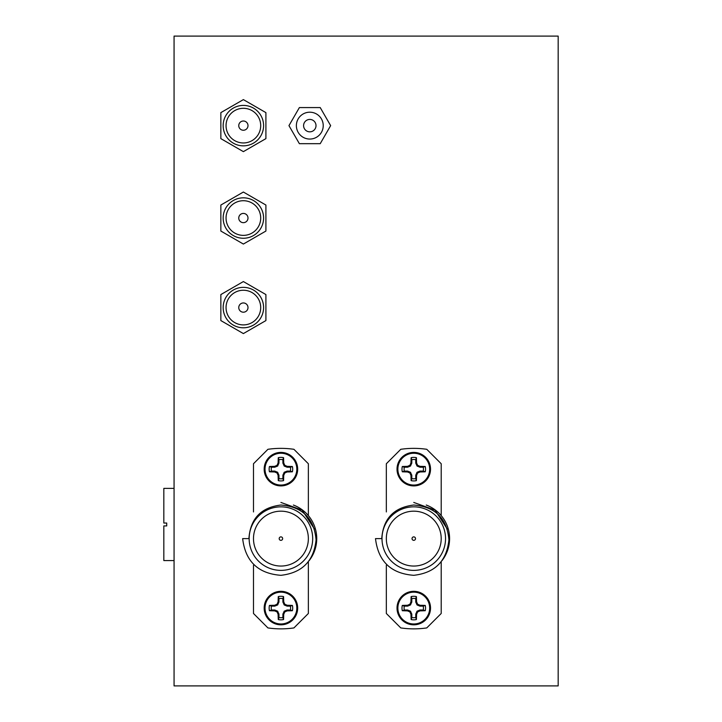 <?xml version="1.0" encoding="UTF-8"?>
<svg xmlns="http://www.w3.org/2000/svg" width="722" height="722" viewBox="0 0 722 722"><rect width="100%" height="100%" fill="white"/><g stroke="black" fill="none" stroke-linecap="round" stroke-linejoin="round"><path stroke-width="1.08" d="M558.169 36.1L174.065 36.1L174.065 685.9L558.169 685.9L558.169 36.1M316.01 125.628A6.209 6.209 0 0 0 309.801 119.419A6.209 6.209 0 0 0 303.592 125.628A6.209 6.209 0 0 0 309.801 131.837A6.209 6.209 0 0 0 316.01 125.628M296.372 125.628A13.429 13.429 0 0 0 309.801 139.057A13.429 13.429 0 0 0 323.23 125.628A13.429 13.429 0 0 0 309.801 112.199A13.429 13.429 0 0 0 296.372 125.628M288.962 125.628L299.377 143.678L320.225 143.678L330.64 125.628L320.225 107.578L299.377 107.578L288.962 125.628M263.593 125.628A20.216 20.216 0 0 1 243.377 145.844A20.216 20.216 0 0 1 223.161 125.628A20.216 20.216 0 0 1 243.377 105.412A20.216 20.216 0 0 1 263.593 125.628A20.216 20.216 0 0 0 243.377 105.412A20.216 20.216 0 0 0 223.161 125.628M226.049 125.628A17.328 17.328 0 0 0 243.377 142.956A17.328 17.328 0 0 0 260.705 125.628A17.328 17.328 0 0 0 243.377 108.3A17.328 17.328 0 0 0 226.049 125.628M238.756 125.628A4.621 4.621 0 0 0 243.377 130.249A4.621 4.621 0 0 0 247.998 125.628A4.621 4.621 0 0 0 243.377 121.007A4.621 4.621 0 0 0 238.756 125.628M220.851 112.623L220.851 138.633L243.377 151.638L265.904 138.633L265.904 112.623L243.377 99.618L220.851 112.623M166.719 523.035L166.719 525.923L166.719 523.035L163.831 523.035L163.831 488.379L174.065 488.379M166.719 525.923L163.831 525.923L163.831 560.579L174.065 560.579M293.394 505.039A35.811 35.811 0 0 1 309.115 560.687M280.921 502.44L302.175 510.129L314.467 529.082M280.921 575.317C302.157 572.889 313.88 561.057 316.074 539.83C314.115 518.333 302.392 506.736 280.921 505.03C261.03 507.44 250.353 518.631 248.9 538.612L242.646 538.612C245.372 561.373 258.124 573.602 280.921 575.317M280.921 511.176A27.436 27.436 0 0 0 253.485 538.612A27.436 27.436 0 0 0 280.921 566.048A27.436 27.436 0 0 0 308.357 538.612A27.436 27.436 0 0 0 280.921 511.176M308.357 515.598L308.357 463.741L293.917 449.301A90.25 90.25 0 0 0 267.925 449.301L253.485 463.741L253.485 511.934M280.921 570.38A31.768 31.768 0 0 0 312.689 538.612A31.768 31.768 0 0 0 280.921 506.844A31.768 31.768 0 0 0 249.153 538.612A31.768 31.768 0 0 0 280.921 570.38M280.921 540.345A1.733 1.733 0 0 1 279.188 538.612A1.733 1.733 0 0 1 280.921 536.879A1.733 1.733 0 0 1 282.654 538.612A1.733 1.733 0 0 1 280.921 540.345M253.485 565.29L253.485 613.483L267.925 627.923A90.25 90.25 0 0 0 293.917 627.923L308.357 613.483L308.357 561.68M263.593 218.044A20.216 20.216 0 0 1 243.377 238.26A20.216 20.216 0 0 1 223.161 218.044A20.216 20.216 0 0 1 243.377 197.828A20.216 20.216 0 0 1 263.593 218.044A20.216 20.216 0 0 0 243.377 197.828A20.216 20.216 0 0 0 223.161 218.044M226.049 218.044A17.328 17.328 0 0 0 243.377 235.372A17.328 17.328 0 0 0 260.705 218.044A17.328 17.328 0 0 0 243.377 200.716A17.328 17.328 0 0 0 226.049 218.044M238.756 218.044A4.621 4.621 0 0 0 243.377 222.665A4.621 4.621 0 0 0 247.998 218.044A4.621 4.621 0 0 0 243.377 213.423A4.621 4.621 0 0 0 238.756 218.044M220.851 205.039L220.851 231.049L243.377 244.054L265.904 231.049L265.904 205.039L243.377 192.034L220.851 205.039M263.593 307.572A20.216 20.216 0 0 1 243.377 327.788A20.216 20.216 0 0 1 223.161 307.572A20.216 20.216 0 0 1 243.377 287.356A20.216 20.216 0 0 1 263.593 307.572A20.216 20.216 0 0 0 243.377 287.356A20.216 20.216 0 0 0 223.161 307.572M226.049 307.572A17.328 17.328 0 0 0 243.377 324.9A17.328 17.328 0 0 0 260.705 307.572A17.328 17.328 0 0 0 243.377 290.244A17.328 17.328 0 0 0 226.049 307.572M238.756 307.572A4.621 4.621 0 0 0 243.377 312.193A4.621 4.621 0 0 0 247.998 307.572A4.621 4.621 0 0 0 243.377 302.951A4.621 4.621 0 0 0 238.756 307.572M220.851 294.567L220.851 320.577L243.377 333.582L265.904 320.577L265.904 294.567L243.377 281.562L220.851 294.567M426.242 505.039A35.811 35.811 0 0 1 441.963 560.687M413.769 502.44L435.023 510.129L447.315 529.082M413.769 575.317C435.005 572.889 446.728 561.057 448.922 539.83C446.963 518.333 435.24 506.736 413.769 505.03C393.878 507.44 383.202 518.631 381.748 538.612L375.494 538.612C378.22 561.373 390.972 573.602 413.769 575.317M413.769 511.176A27.436 27.436 0 0 0 386.333 538.612A27.436 27.436 0 0 0 413.769 566.048A27.436 27.436 0 0 0 441.205 538.612A27.436 27.436 0 0 0 413.769 511.176M441.205 515.598L441.205 463.741L426.765 449.301A90.25 90.25 0 0 0 400.773 449.301L386.333 463.741L386.333 511.934M413.769 570.38A31.768 31.768 0 0 0 445.537 538.612A31.768 31.768 0 0 0 413.769 506.844A31.768 31.768 0 0 0 382.001 538.612A31.768 31.768 0 0 0 413.769 570.38M413.769 540.345A1.733 1.733 0 0 1 412.036 538.612A1.733 1.733 0 0 1 413.769 536.879A1.733 1.733 0 0 1 415.502 538.612A1.733 1.733 0 0 1 413.769 540.345M386.333 565.29L386.333 613.483L400.773 627.923A90.25 90.25 0 0 0 426.765 627.923L441.205 613.483L441.205 561.68M404.293 471.096L407.56 471.096L410.394 472.224L411.784 475.139L411.829 478.623A9.666 9.666 0 0 0 415.71 478.623L415.755 475.139L417.145 472.224L419.978 471.096L423.236 471.096A9.666 9.666 0 0 0 423.236 467.215L419.978 467.215L417.145 466.087L415.755 463.172L415.71 459.688A9.666 9.666 0 0 0 411.829 459.688L411.784 463.172L410.394 466.087L407.56 467.215L404.293 467.215A9.666 9.666 0 0 0 404.293 471.096L402.289 471.791A11.778 11.778 0 0 1 402.289 466.52A25.252 2.202 -0 0 1 407.388 466.349L407.605 466.304A25.099 2.184 -22.5 0 1 409.708 465.41L410.015 465.094A25.099 2.184 -67.5 0 1 410.917 463.001L410.962 462.775A25.252 2.202 -90 0 1 411.134 457.676A11.778 11.778 0 0 1 416.404 457.676A25.252 2.202 90 0 1 416.567 462.775L416.621 463.001A25.099 2.184 67.5 0 1 417.515 465.094L417.83 465.41A25.099 2.184 22.5 0 1 419.924 466.304L420.15 466.349A25.252 2.202 -0 0 1 425.249 466.52A11.778 11.778 0 0 1 425.249 471.791A25.252 2.202 180 0 1 420.15 471.962L419.924 472.007A25.099 2.184 157.5 0 1 417.83 472.901L417.515 473.217A25.099 2.184 112.5 0 1 416.621 475.311L416.567 475.536A25.252 2.202 90 0 1 416.404 480.635A11.778 11.778 0 0 1 411.134 480.635A25.252 2.202 -90 0 1 410.962 475.536L410.917 475.311A25.099 2.184 -112.5 0 1 410.015 473.217L409.708 472.901A25.099 2.184 -157.5 0 1 407.605 472.007L407.388 471.962A25.252 2.202 180 0 1 402.289 471.791M413.769 485.058A15.902 15.902 0 0 1 397.867 469.156A15.902 15.902 0 0 1 413.769 453.254A15.902 15.902 0 0 1 429.671 469.156A15.902 15.902 0 0 1 413.769 485.058M397.019 469.156A16.75 16.75 0 0 1 413.769 452.405A16.75 16.75 0 0 1 430.52 469.156A16.75 16.75 0 0 1 413.769 485.906A16.75 16.75 0 0 1 397.019 469.156M411.829 478.623L411.134 480.635M415.71 478.623L416.404 480.635M404.293 467.215L402.289 466.52M423.236 471.096L425.249 471.791M423.236 467.215L425.249 466.52M415.71 459.688L416.404 457.676M411.829 459.688L411.134 457.676M271.445 610.009L274.712 610.009L277.546 611.137L278.936 614.052L278.981 617.536A9.666 9.666 0 0 0 282.862 617.536L282.907 614.052L284.297 611.137L287.13 610.009L290.388 610.009A9.666 9.666 0 0 0 290.388 606.128L287.13 606.128L284.297 605L282.907 602.085L282.862 598.601A9.666 9.666 0 0 0 278.981 598.601L278.936 602.085L277.546 605L274.712 606.128L271.445 606.128A9.666 9.666 0 0 0 271.445 610.009L269.441 610.704A11.778 11.778 0 0 1 269.441 605.433A25.252 2.202 -0 0 1 274.541 605.262L274.757 605.216A25.099 2.184 -22.5 0 1 276.86 604.323L277.167 604.007A25.099 2.184 -67.5 0 1 278.069 601.913L278.114 601.688A25.252 2.202 -90 0 1 278.286 596.589A11.778 11.778 0 0 1 283.556 596.589A25.252 2.202 90 0 1 283.719 601.688L283.773 601.913A25.099 2.184 67.5 0 1 284.667 604.007L284.982 604.323A25.099 2.184 22.5 0 1 287.076 605.216L287.302 605.262A25.252 2.202 -0 0 1 292.401 605.433A11.778 11.778 0 0 1 292.401 610.704A25.252 2.202 180 0 1 287.302 610.875L287.076 610.92A25.099 2.184 157.5 0 1 284.982 611.814L284.667 612.13A25.099 2.184 112.5 0 1 283.773 614.223L283.719 614.449A25.252 2.202 90 0 1 283.556 619.548A11.778 11.778 0 0 1 278.286 619.548A25.252 2.202 -90 0 1 278.114 614.449L278.069 614.223A25.099 2.184 -112.5 0 1 277.167 612.13L276.86 611.814A25.099 2.184 -157.5 0 1 274.757 610.92L274.541 610.875A25.252 2.202 180 0 1 269.441 610.704M280.921 623.97A15.902 15.902 0 0 1 265.019 608.068A15.902 15.902 0 0 1 280.921 592.166A15.902 15.902 0 0 1 296.823 608.068A15.902 15.902 0 0 1 280.921 623.97M264.171 608.068A16.75 16.75 0 0 1 280.921 591.318A16.75 16.75 0 0 1 297.672 608.068A16.75 16.75 0 0 1 280.921 624.819A16.75 16.75 0 0 1 264.171 608.068M278.981 617.536L278.286 619.548M282.862 617.536L283.556 619.548M271.445 606.128L269.441 605.433M290.388 610.009L292.401 610.704M290.388 606.128L292.401 605.433M282.862 598.601L283.556 596.589M278.981 598.601L278.286 596.589M271.445 471.096L274.712 471.096L277.546 472.224L278.936 475.139L278.981 478.623A9.666 9.666 0 0 0 282.862 478.623L282.907 475.139L284.297 472.224L287.13 471.096L290.388 471.096A9.666 9.666 0 0 0 290.388 467.215L287.13 467.215L284.297 466.087L282.907 463.172L282.862 459.688A9.666 9.666 0 0 0 278.981 459.688L278.936 463.172L277.546 466.087L274.712 467.215L271.445 467.215A9.666 9.666 0 0 0 271.445 471.096L269.441 471.791A11.778 11.778 0 0 1 269.441 466.52A25.252 2.202 -0 0 1 274.541 466.349L274.757 466.304A25.099 2.184 -22.5 0 1 276.86 465.41L277.167 465.094A25.099 2.184 -67.5 0 1 278.069 463.001L278.114 462.775A25.252 2.202 -90 0 1 278.286 457.676A11.778 11.778 0 0 1 283.556 457.676A25.252 2.202 90 0 1 283.719 462.775L283.773 463.001A25.099 2.184 67.5 0 1 284.667 465.094L284.982 465.41A25.099 2.184 22.5 0 1 287.076 466.304L287.302 466.349A25.252 2.202 -0 0 1 292.401 466.52A11.778 11.778 0 0 1 292.401 471.791A25.252 2.202 180 0 1 287.302 471.962L287.076 472.007A25.099 2.184 157.5 0 1 284.982 472.901L284.667 473.217A25.099 2.184 112.5 0 1 283.773 475.311L283.719 475.536A25.252 2.202 90 0 1 283.556 480.635A11.778 11.778 0 0 1 278.286 480.635A25.252 2.202 -90 0 1 278.114 475.536L278.069 475.311A25.099 2.184 -112.5 0 1 277.167 473.217L276.86 472.901A25.099 2.184 -157.5 0 1 274.757 472.007L274.541 471.962A25.252 2.202 180 0 1 269.441 471.791M280.921 485.058A15.902 15.902 0 0 1 265.019 469.156A15.902 15.902 0 0 1 280.921 453.254A15.902 15.902 0 0 1 296.823 469.156A15.902 15.902 0 0 1 280.921 485.058M264.171 469.156A16.75 16.75 0 0 1 280.921 452.405A16.75 16.75 0 0 1 297.672 469.156A16.75 16.75 0 0 1 280.921 485.906A16.75 16.75 0 0 1 264.171 469.156M278.981 478.623L278.286 480.635M282.862 478.623L283.556 480.635M271.445 467.215L269.441 466.52M290.388 471.096L292.401 471.791M290.388 467.215L292.401 466.52M282.862 459.688L283.556 457.676M278.981 459.688L278.286 457.676M404.293 610.009L407.56 610.009L410.394 611.137L411.784 614.052L411.829 617.536A9.666 9.666 0 0 0 415.71 617.536L415.755 614.052L417.145 611.137L419.978 610.009L423.236 610.009A9.666 9.666 0 0 0 423.236 606.128L419.978 606.128L417.145 605L415.755 602.085L415.71 598.601A9.666 9.666 0 0 0 411.829 598.601L411.784 602.085L410.394 605L407.56 606.128L404.293 606.128A9.666 9.666 0 0 0 404.293 610.009L402.289 610.704A11.778 11.778 0 0 1 402.289 605.433A25.252 2.202 -0 0 1 407.388 605.262L407.605 605.216A25.099 2.184 -22.5 0 1 409.708 604.323L410.015 604.007A25.099 2.184 -67.5 0 1 410.917 601.913L410.962 601.688A25.252 2.202 -90 0 1 411.134 596.589A11.778 11.778 0 0 1 416.404 596.589A25.252 2.202 90 0 1 416.567 601.688L416.621 601.913A25.099 2.184 67.5 0 1 417.515 604.007L417.83 604.323A25.099 2.184 22.5 0 1 419.924 605.216L420.15 605.262A25.252 2.202 -0 0 1 425.249 605.433A11.778 11.778 0 0 1 425.249 610.704A25.252 2.202 180 0 1 420.15 610.875L419.924 610.92A25.099 2.184 157.5 0 1 417.83 611.814L417.515 612.13A25.099 2.184 112.5 0 1 416.621 614.223L416.567 614.449A25.252 2.202 90 0 1 416.404 619.548A11.778 11.778 0 0 1 411.134 619.548A25.252 2.202 -90 0 1 410.962 614.449L410.917 614.223A25.099 2.184 -112.5 0 1 410.015 612.13L409.708 611.814A25.099 2.184 -157.5 0 1 407.605 610.92L407.388 610.875A25.252 2.202 180 0 1 402.289 610.704M413.769 623.97A15.902 15.902 0 0 1 397.867 608.068A15.902 15.902 0 0 1 413.769 592.166A15.902 15.902 0 0 1 429.671 608.068A15.902 15.902 0 0 1 413.769 623.97M397.019 608.068A16.75 16.75 0 0 1 413.769 591.318A16.75 16.75 0 0 1 430.52 608.068A16.75 16.75 0 0 1 413.769 624.819A16.75 16.75 0 0 1 397.019 608.068M411.829 617.536L411.134 619.548M415.71 617.536L416.404 619.548M404.293 606.128L402.289 605.433M423.236 610.009L425.249 610.704M423.236 606.128L425.249 605.433M415.71 598.601L416.404 596.589M411.829 598.601L411.134 596.589M413.769 452.405A16.75 16.75 0 0 1 430.52 469.156A16.75 16.75 0 0 1 413.769 485.906M411.829 475.365L410.962 475.536M410.701 472.531L410.015 473.217M410.917 475.311L411.784 475.139M407.777 471.141L407.605 472.007M409.708 472.901L410.394 472.224M407.388 471.962L407.56 471.096M419.978 471.096L420.15 471.962M419.924 472.007L419.753 471.141M417.145 472.224L417.83 472.901M417.515 473.217L416.838 472.531M415.755 475.139L416.621 475.311M416.567 475.536L415.71 475.365M415.71 462.946L416.567 462.775M416.621 463.001L415.755 463.172M416.838 465.78L417.515 465.094M419.753 467.17L419.924 466.304M417.83 465.41L417.145 466.087M420.15 466.349L419.978 467.215M407.56 467.215L407.388 466.349M407.605 466.304L407.777 467.17M410.394 466.087L409.708 465.41M410.015 465.094L410.701 465.78M411.784 463.172L410.917 463.001M410.962 462.775L411.829 462.946M280.921 591.318A16.75 16.75 0 0 1 297.672 608.068A16.75 16.75 0 0 1 280.921 624.819M278.981 614.278L278.114 614.449M277.853 611.444L277.167 612.13M278.069 614.223L278.936 614.052M274.929 610.054L274.757 610.92M276.86 611.814L277.546 611.137M274.541 610.875L274.712 610.009M287.13 610.009L287.302 610.875M287.076 610.92L286.905 610.054M284.297 611.137L284.982 611.814M284.667 612.13L283.99 611.444M282.907 614.052L283.773 614.223M283.719 614.449L282.862 614.278M282.862 601.859L283.719 601.688M283.773 601.913L282.907 602.085M283.99 604.693L284.667 604.007M286.905 606.083L287.076 605.216M284.982 604.323L284.297 605M287.302 605.262L287.13 606.128M274.712 606.128L274.541 605.262M274.757 605.216L274.929 606.083M277.546 605L276.86 604.323M277.167 604.007L277.853 604.693M278.936 602.085L278.069 601.913M278.114 601.688L278.981 601.859M280.921 452.405A16.75 16.75 0 0 1 297.672 469.156A16.75 16.75 0 0 1 280.921 485.906M278.981 475.365L278.114 475.536M277.853 472.531L277.167 473.217M278.069 475.311L278.936 475.139M274.929 471.141L274.757 472.007M276.86 472.901L277.546 472.224M274.541 471.962L274.712 471.096M287.13 471.096L287.302 471.962M287.076 472.007L286.905 471.141M284.297 472.224L284.982 472.901M284.667 473.217L283.99 472.531M282.907 475.139L283.773 475.311M283.719 475.536L282.862 475.365M282.862 462.946L283.719 462.775M283.773 463.001L282.907 463.172M283.99 465.78L284.667 465.094M286.905 467.17L287.076 466.304M284.982 465.41L284.297 466.087M287.302 466.349L287.13 467.215M274.712 467.215L274.541 466.349M274.757 466.304L274.929 467.17M277.546 466.087L276.86 465.41M277.167 465.094L277.853 465.78M278.936 463.172L278.069 463.001M278.114 462.775L278.981 462.946M413.769 591.318A16.75 16.75 0 0 1 430.52 608.068A16.75 16.75 0 0 1 413.769 624.819M411.829 614.278L410.962 614.449M410.701 611.444L410.015 612.13M410.917 614.223L411.784 614.052M407.777 610.054L407.605 610.92M409.708 611.814L410.394 611.137M407.388 610.875L407.56 610.009M419.978 610.009L420.15 610.875M419.924 610.92L419.753 610.054M417.145 611.137L417.83 611.814M417.515 612.13L416.838 611.444M415.755 614.052L416.621 614.223M416.567 614.449L415.71 614.278M415.71 601.859L416.567 601.688M416.621 601.913L415.755 602.085M416.838 604.693L417.515 604.007M419.753 606.083L419.924 605.216M417.83 604.323L417.145 605M420.15 605.262L419.978 606.128M407.56 606.128L407.388 605.262M407.605 605.216L407.777 606.083M410.394 605L409.708 604.323M410.015 604.007L410.701 604.693M411.784 602.085L410.917 601.913M410.962 601.688L411.829 601.859"/></g></svg>
